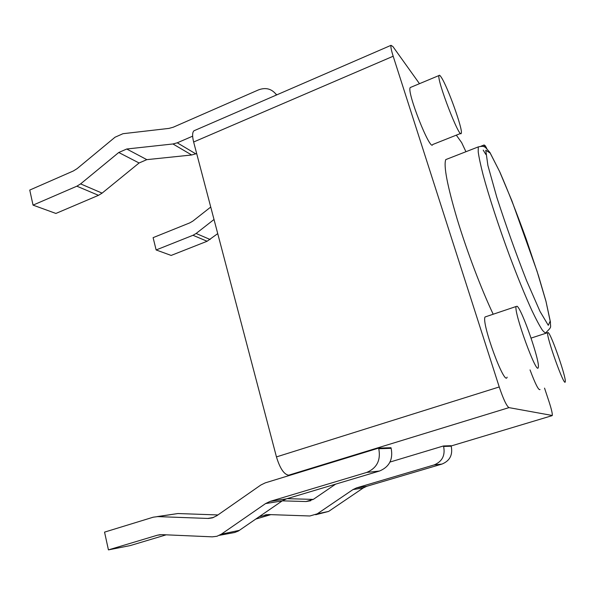 <?xml version="1.0" encoding="UTF-8"?>
<svg xmlns="http://www.w3.org/2000/svg" width="595" height="595" viewBox="0 0 595 595"><rect width="100%" height="100%" fill="white"/><g stroke="black" fill="none" stroke-linecap="round" stroke-linejoin="round"><path stroke-width="0.89" d="M548.203 332.531L547.675 332.687C546.017 336.16 564.707 388.297 565.25 381.722C566.544 378.204 551.342 334.39 548.203 332.531M540.037 389.524C538.706 390.684 535.374 384.147 530.041 369.904M419.475 83.687L392.923 46.574L391.034 45.317C390.543 46.499 391.257 50.136 393.176 56.227L499.235 386.958C503.355 399.171 506.598 406.058 508.978 407.627L552.286 415.481C552.517 413.681 551.431 409.077 549.029 401.655L544.544 388.126M465.945 151.718L461.646 142.607L456.313 135.154M493.196 314.234C481.489 289.594 466.971 251.365 457.205 219.235C447.291 185.67 443.476 165.789 445.759 159.601L448.109 158.679M507.126 377.156C504.805 387.077 481.221 322.884 485.044 316.979L486.279 316.562M460.656 133.429L432.699 144.525C430.52 152.342 406.519 91.749 410.223 87.547L410.944 87.249M486.77 148.475L485.327 145.842L484.137 144.964L484.248 146.913M517.137 306.254L516.11 306.507C513.53 312.033 537.226 376.918 538.282 367.301C540.223 361.886 522.023 309.445 517.137 306.254M441.252 77.253C440.062 75.409 439.326 74.836 439.028 75.52C436.388 79.299 460.128 140.665 461.259 133.191C463.178 130.06 447.678 86.736 441.252 77.253M194.967 130.342L193.94 130.788C192.289 132.417 192.185 136.158 193.635 142.004L276.452 456.908C279.947 468.377 284.016 474.475 288.649 475.197L291 474.974L265.258 482.865L260.803 485.037L216.781 515.746L212.46 517.851L208.458 518.461L157.72 516.609L153.235 517.196L104.549 532.123L108.431 549.884L157.392 535.202L161.9 534.637L212.259 536.846L216.967 536.274L221.31 534.184L265.578 503.571L270.056 501.414L366.646 472.452C376.866 468.161 380.912 460.262 378.77 448.756L378.584 448.124L291 474.974M315.685 514.742L328.626 511.425L363.3 487.937L366.803 486.279L441.996 464.063C449.88 460.813 452.944 454.855 451.203 446.19L451.062 445.714L443.454 445.967L389.978 462.062M219.384 535.322L234.661 532.503L238.35 531.045L282.179 500.916L286.493 498.841L379.528 471.017C389.361 466.904 393.236 459.333 391.153 448.318L390.974 447.715L378.584 448.124M108.431 549.884L130.268 545.57L166.191 534.823M217.926 514.95L177.935 513.537L157.199 516.594M255.85 519.056L270.814 514.638M287.08 498.662L313.297 499.406M363.3 487.937L352.969 489.588L317.247 513.842L309.876 515.984L268.524 514.556L259.353 516.646M282.275 500.849L306.023 501.54L313.349 499.369L335.617 484.152M352.969 489.588L356.576 487.878L434.082 464.948C442.211 461.586 445.387 455.42 443.602 446.466L443.454 445.967M217.733 233.619L207.112 241.25L171.152 255.434L156.135 249.959L153.101 237.65L189.805 222.865L192.914 221.057L210.742 207.038M210.154 239.51L196.112 233.478L192.988 235.285L156.135 249.959M196.112 233.478L214.014 219.488M276.839 94.836L275.641 93.802C271.075 88.573 265.311 87.294 258.334 89.957L173.227 127.226L168.935 128.401L122.972 133.704L115.028 137.222L77.075 168.66L73.356 170.966L29.75 190.065L33.045 205.126L76.867 186.19L80.6 183.892L118.747 152.499L126.735 149.01L172.952 143.968L177.258 142.815L192.639 136.173M275.641 93.802L276.467 94.999M196.67 153.547L191.672 154.99L146.831 159.646L139.089 162.985L102.109 193.122L98.487 195.331L55.9 213.449L33.045 205.126M451.136 445.975L552.041 415.674M288.649 475.197L508.978 407.627M276.452 456.908L499.235 386.958M193.635 142.004L393.176 56.227M478.268 146.906L478.224 151.956C478.982 157.467 480.619 165.113 483.118 174.893C488.807 196.015 498.536 225.907 509.283 255.039C517.546 277.069 525.08 295.551 531.893 310.493C536.043 319.195 539.479 325.666 542.216 329.905C544.499 332.806 545.972 333.453 546.641 331.861C552.227 326.358 550.249 327.592 550.427 321.984L545.957 301.211L538.549 275.916L526.382 239.577C517.159 214.096 508.316 191.575 499.852 172.022L489.96 152.543C485.721 147.567 483.854 145.708 484.36 146.965C483.861 146.162 481.831 146.139 478.268 146.906L445.759 159.601M485.818 154.425L483.214 150.096M490.161 153.041L485.765 150.238L487.9 165.492L496.81 197.302C505.839 225.222 515.746 252.964 526.53 280.535L540 311.393L548.285 325.316L550.167 321.084L546.002 301.472L537.062 271.268L511.893 200.798L499.555 171.427L490.161 153.041M391.153 448.318L378.77 448.756M451.203 446.19L443.602 446.466M195.852 153.897L177.258 142.815M282.179 500.916L265.578 503.571M239.495 530.331L221.31 534.184M286.493 498.841L270.056 501.414M379.528 471.017L366.646 472.452M160.233 534.667L157.392 535.202M177.935 513.537L157.72 516.609M213.627 517.442L207.789 518.446M328.626 511.425L317.247 513.842M366.803 486.279L356.576 487.878M441.996 464.063L434.082 464.948M267.148 514.593L264.812 515.032M310.783 500.722L306.023 501.54M207.112 241.25L192.988 235.285M98.487 195.331L76.867 186.19M191.672 154.99L172.952 143.968M102.109 193.122L80.6 183.892M146.831 159.646L126.735 149.01M139.089 162.985L118.747 152.499M547.675 332.687L531.09 338.094M193.94 130.788L391.034 45.317M484.137 144.964L480.901 146.229M516.11 306.507L485.044 316.979M439.028 75.52L410.223 87.547"/></g></svg>
